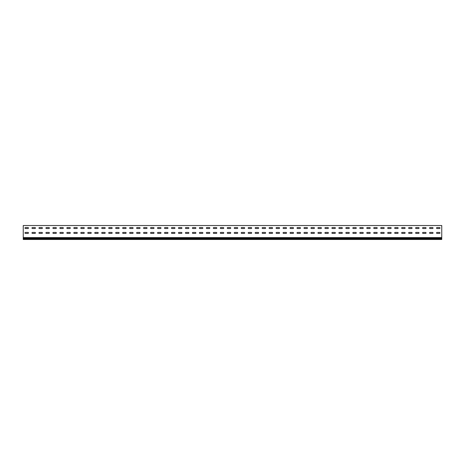 <?xml version="1.0" encoding="UTF-8"?>
<svg xmlns="http://www.w3.org/2000/svg" width="465" height="465" viewBox="0 0 465 465"><rect width="100%" height="100%" fill="white"/><g stroke="black" fill="none" stroke-linecap="round" stroke-linejoin="round"><path stroke-width="0.7" d="M25.482 232.43A0.488 0.488 0 0 0 24.994 232.919A0.488 0.488 0 0 0 25.482 233.407L27.993 233.407A0.488 0.488 0 0 0 28.481 232.919A0.488 0.488 0 0 0 27.993 232.43L25.482 232.43A0.488 0.488 0 0 0 24.994 232.919A0.488 0.488 0 0 0 25.482 233.407M32.457 232.43A0.488 0.488 0 0 0 31.969 232.919A0.488 0.488 0 0 0 32.457 233.407L34.968 233.407A0.488 0.488 0 0 0 35.456 232.919A0.488 0.488 0 0 0 34.968 232.43L32.457 232.43A0.488 0.488 0 0 0 31.969 232.919A0.488 0.488 0 0 0 32.457 233.407M39.432 232.43A0.488 0.488 0 0 0 38.944 232.919A0.488 0.488 0 0 0 39.432 233.407L41.943 233.407A0.488 0.488 0 0 0 42.431 232.919A0.488 0.488 0 0 0 41.943 232.43L39.432 232.43A0.488 0.488 0 0 0 38.944 232.919A0.488 0.488 0 0 0 39.432 233.407M46.407 232.43A0.488 0.488 0 0 0 45.919 232.919A0.488 0.488 0 0 0 46.407 233.407L48.918 233.407A0.488 0.488 0 0 0 49.406 232.919A0.488 0.488 0 0 0 48.918 232.43L46.407 232.43A0.488 0.488 0 0 0 45.919 232.919A0.488 0.488 0 0 0 46.407 233.407M53.382 232.43A0.488 0.488 0 0 0 52.894 232.919A0.488 0.488 0 0 0 53.382 233.407L55.893 233.407A0.488 0.488 0 0 0 56.381 232.919A0.488 0.488 0 0 0 55.893 232.43L53.382 232.43A0.488 0.488 0 0 0 52.894 232.919A0.488 0.488 0 0 0 53.382 233.407M60.357 232.43A0.488 0.488 0 0 0 59.869 232.919A0.488 0.488 0 0 0 60.357 233.407L62.868 233.407A0.488 0.488 0 0 0 63.356 232.919A0.488 0.488 0 0 0 62.868 232.43L60.357 232.43A0.488 0.488 0 0 0 59.869 232.919A0.488 0.488 0 0 0 60.357 233.407M67.332 232.43A0.488 0.488 0 0 0 66.844 232.919A0.488 0.488 0 0 0 67.332 233.407L69.843 233.407A0.488 0.488 0 0 0 70.331 232.919A0.488 0.488 0 0 0 69.843 232.43L67.332 232.43A0.488 0.488 0 0 0 66.844 232.919A0.488 0.488 0 0 0 67.332 233.407M74.307 232.43A0.488 0.488 0 0 0 73.819 232.919A0.488 0.488 0 0 0 74.307 233.407L76.818 233.407A0.488 0.488 0 0 0 77.306 232.919A0.488 0.488 0 0 0 76.818 232.43L74.307 232.43A0.488 0.488 0 0 0 73.819 232.919A0.488 0.488 0 0 0 74.307 233.407M81.282 232.43A0.488 0.488 0 0 0 80.794 232.919A0.488 0.488 0 0 0 81.282 233.407L83.793 233.407A0.488 0.488 0 0 0 84.281 232.919A0.488 0.488 0 0 0 83.793 232.43L81.282 232.43A0.488 0.488 0 0 0 80.794 232.919A0.488 0.488 0 0 0 81.282 233.407M88.257 232.43A0.488 0.488 0 0 0 87.769 232.919A0.488 0.488 0 0 0 88.257 233.407L90.768 233.407A0.488 0.488 0 0 0 91.256 232.919A0.488 0.488 0 0 0 90.768 232.43L88.257 232.43A0.488 0.488 0 0 0 87.769 232.919A0.488 0.488 0 0 0 88.257 233.407M95.232 232.43A0.488 0.488 0 0 0 94.744 232.919A0.488 0.488 0 0 0 95.232 233.407L97.743 233.407A0.488 0.488 0 0 0 98.231 232.919A0.488 0.488 0 0 0 97.743 232.43L95.232 232.43A0.488 0.488 0 0 0 94.744 232.919A0.488 0.488 0 0 0 95.232 233.407M102.207 232.43A0.488 0.488 0 0 0 101.719 232.919A0.488 0.488 0 0 0 102.207 233.407L104.718 233.407A0.488 0.488 0 0 0 105.206 232.919A0.488 0.488 0 0 0 104.718 232.43L102.207 232.43A0.488 0.488 0 0 0 101.719 232.919A0.488 0.488 0 0 0 102.207 233.407M109.182 232.43A0.488 0.488 0 0 0 108.694 232.919A0.488 0.488 0 0 0 109.182 233.407L111.693 233.407A0.488 0.488 0 0 0 112.181 232.919A0.488 0.488 0 0 0 111.693 232.43L109.182 232.43A0.488 0.488 0 0 0 108.694 232.919A0.488 0.488 0 0 0 109.182 233.407M116.157 232.43A0.488 0.488 0 0 0 115.669 232.919A0.488 0.488 0 0 0 116.157 233.407L118.668 233.407A0.488 0.488 0 0 0 119.156 232.919A0.488 0.488 0 0 0 118.668 232.43L116.157 232.43A0.488 0.488 0 0 0 115.669 232.919A0.488 0.488 0 0 0 116.157 233.407M123.132 232.43A0.488 0.488 0 0 0 122.644 232.919A0.488 0.488 0 0 0 123.132 233.407L125.643 233.407A0.488 0.488 0 0 0 126.131 232.919A0.488 0.488 0 0 0 125.643 232.43L123.132 232.43A0.488 0.488 0 0 0 122.644 232.919A0.488 0.488 0 0 0 123.132 233.407M130.107 232.43A0.488 0.488 0 0 0 129.619 232.919A0.488 0.488 0 0 0 130.107 233.407L132.618 233.407A0.488 0.488 0 0 0 133.106 232.919A0.488 0.488 0 0 0 132.618 232.43L130.107 232.43A0.488 0.488 0 0 0 129.619 232.919A0.488 0.488 0 0 0 130.107 233.407M137.082 232.43A0.488 0.488 0 0 0 136.594 232.919A0.488 0.488 0 0 0 137.082 233.407L139.593 233.407A0.488 0.488 0 0 0 140.081 232.919A0.488 0.488 0 0 0 139.593 232.43L137.082 232.43A0.488 0.488 0 0 0 136.594 232.919A0.488 0.488 0 0 0 137.082 233.407M144.057 232.43A0.488 0.488 0 0 0 143.569 232.919A0.488 0.488 0 0 0 144.057 233.407L146.568 233.407A0.488 0.488 0 0 0 147.056 232.919A0.488 0.488 0 0 0 146.568 232.43L144.057 232.43A0.488 0.488 0 0 0 143.569 232.919A0.488 0.488 0 0 0 144.057 233.407M151.032 232.43A0.488 0.488 0 0 0 150.544 232.919A0.488 0.488 0 0 0 151.032 233.407L153.543 233.407A0.488 0.488 0 0 0 154.031 232.919A0.488 0.488 0 0 0 153.543 232.43L151.032 232.43A0.488 0.488 0 0 0 150.544 232.919A0.488 0.488 0 0 0 151.032 233.407M158.007 232.43A0.488 0.488 0 0 0 157.519 232.919A0.488 0.488 0 0 0 158.007 233.407L160.518 233.407A0.488 0.488 0 0 0 161.006 232.919A0.488 0.488 0 0 0 160.518 232.43L158.007 232.43A0.488 0.488 0 0 0 157.519 232.919A0.488 0.488 0 0 0 158.007 233.407M164.982 232.43A0.488 0.488 0 0 0 164.494 232.919A0.488 0.488 0 0 0 164.982 233.407L167.493 233.407A0.488 0.488 0 0 0 167.981 232.919A0.488 0.488 0 0 0 167.493 232.43L164.982 232.43A0.488 0.488 0 0 0 164.494 232.919A0.488 0.488 0 0 0 164.982 233.407M171.957 232.43A0.488 0.488 0 0 0 171.469 232.919A0.488 0.488 0 0 0 171.957 233.407L174.468 233.407A0.488 0.488 0 0 0 174.956 232.919A0.488 0.488 0 0 0 174.468 232.43L171.957 232.43A0.488 0.488 0 0 0 171.469 232.919A0.488 0.488 0 0 0 171.957 233.407M178.932 232.43A0.488 0.488 0 0 0 178.444 232.919A0.488 0.488 0 0 0 178.932 233.407L181.443 233.407A0.488 0.488 0 0 0 181.931 232.919A0.488 0.488 0 0 0 181.443 232.43L178.932 232.43A0.488 0.488 0 0 0 178.444 232.919A0.488 0.488 0 0 0 178.932 233.407M185.907 232.43A0.488 0.488 0 0 0 185.419 232.919A0.488 0.488 0 0 0 185.907 233.407L188.418 233.407A0.488 0.488 0 0 0 188.906 232.919A0.488 0.488 0 0 0 188.418 232.43L185.907 232.43A0.488 0.488 0 0 0 185.419 232.919A0.488 0.488 0 0 0 185.907 233.407M192.882 232.43A0.488 0.488 0 0 0 192.394 232.919A0.488 0.488 0 0 0 192.882 233.407L195.393 233.407A0.488 0.488 0 0 0 195.881 232.919A0.488 0.488 0 0 0 195.393 232.43L192.882 232.43A0.488 0.488 0 0 0 192.394 232.919A0.488 0.488 0 0 0 192.882 233.407M199.857 232.43A0.488 0.488 0 0 0 199.369 232.919A0.488 0.488 0 0 0 199.857 233.407L202.368 233.407A0.488 0.488 0 0 0 202.856 232.919A0.488 0.488 0 0 0 202.368 232.43L199.857 232.43A0.488 0.488 0 0 0 199.369 232.919A0.488 0.488 0 0 0 199.857 233.407M206.832 232.43A0.488 0.488 0 0 0 206.344 232.919A0.488 0.488 0 0 0 206.832 233.407L209.343 233.407A0.488 0.488 0 0 0 209.831 232.919A0.488 0.488 0 0 0 209.343 232.43L206.832 232.43A0.488 0.488 0 0 0 206.344 232.919A0.488 0.488 0 0 0 206.832 233.407M213.807 232.43A0.488 0.488 0 0 0 213.319 232.919A0.488 0.488 0 0 0 213.807 233.407L216.318 233.407A0.488 0.488 0 0 0 216.806 232.919A0.488 0.488 0 0 0 216.318 232.43L213.807 232.43A0.488 0.488 0 0 0 213.319 232.919A0.488 0.488 0 0 0 213.807 233.407M220.782 232.43A0.488 0.488 0 0 0 220.294 232.919A0.488 0.488 0 0 0 220.782 233.407L223.293 233.407A0.488 0.488 0 0 0 223.781 232.919A0.488 0.488 0 0 0 223.293 232.43L220.782 232.43A0.488 0.488 0 0 0 220.294 232.919A0.488 0.488 0 0 0 220.782 233.407M227.757 232.43A0.488 0.488 0 0 0 227.269 232.919A0.488 0.488 0 0 0 227.757 233.407L230.268 233.407A0.488 0.488 0 0 0 230.756 232.919A0.488 0.488 0 0 0 230.268 232.43L227.757 232.43A0.488 0.488 0 0 0 227.269 232.919A0.488 0.488 0 0 0 227.757 233.407M234.732 232.43A0.488 0.488 0 0 0 234.244 232.919A0.488 0.488 0 0 0 234.732 233.407L237.243 233.407A0.488 0.488 0 0 0 237.731 232.919A0.488 0.488 0 0 0 237.243 232.43L234.732 232.43A0.488 0.488 0 0 0 234.244 232.919A0.488 0.488 0 0 0 234.732 233.407M241.707 232.43A0.488 0.488 0 0 0 241.219 232.919A0.488 0.488 0 0 0 241.707 233.407L244.218 233.407A0.488 0.488 0 0 0 244.706 232.919A0.488 0.488 0 0 0 244.218 232.43L241.707 232.43A0.488 0.488 0 0 0 241.219 232.919A0.488 0.488 0 0 0 241.707 233.407M248.682 232.43A0.488 0.488 0 0 0 248.194 232.919A0.488 0.488 0 0 0 248.682 233.407L251.193 233.407A0.488 0.488 0 0 0 251.681 232.919A0.488 0.488 0 0 0 251.193 232.43L248.682 232.43A0.488 0.488 0 0 0 248.194 232.919A0.488 0.488 0 0 0 248.682 233.407M255.657 232.43A0.488 0.488 0 0 0 255.169 232.919A0.488 0.488 0 0 0 255.657 233.407L258.168 233.407A0.488 0.488 0 0 0 258.656 232.919A0.488 0.488 0 0 0 258.168 232.43L255.657 232.43A0.488 0.488 0 0 0 255.169 232.919A0.488 0.488 0 0 0 255.657 233.407M262.632 232.43A0.488 0.488 0 0 0 262.144 232.919A0.488 0.488 0 0 0 262.632 233.407L265.143 233.407A0.488 0.488 0 0 0 265.631 232.919A0.488 0.488 0 0 0 265.143 232.43L262.632 232.43A0.488 0.488 0 0 0 262.144 232.919A0.488 0.488 0 0 0 262.632 233.407M269.607 232.43A0.488 0.488 0 0 0 269.119 232.919A0.488 0.488 0 0 0 269.607 233.407L272.118 233.407A0.488 0.488 0 0 0 272.606 232.919A0.488 0.488 0 0 0 272.118 232.43L269.607 232.43A0.488 0.488 0 0 0 269.119 232.919A0.488 0.488 0 0 0 269.607 233.407M276.582 232.43A0.488 0.488 0 0 0 276.094 232.919A0.488 0.488 0 0 0 276.582 233.407L279.093 233.407A0.488 0.488 0 0 0 279.581 232.919A0.488 0.488 0 0 0 279.093 232.43L276.582 232.43A0.488 0.488 0 0 0 276.094 232.919A0.488 0.488 0 0 0 276.582 233.407M283.557 232.43A0.488 0.488 0 0 0 283.069 232.919A0.488 0.488 0 0 0 283.557 233.407L286.068 233.407A0.488 0.488 0 0 0 286.556 232.919A0.488 0.488 0 0 0 286.068 232.43L283.557 232.43A0.488 0.488 0 0 0 283.069 232.919A0.488 0.488 0 0 0 283.557 233.407M290.532 232.43A0.488 0.488 0 0 0 290.044 232.919A0.488 0.488 0 0 0 290.532 233.407L293.043 233.407A0.488 0.488 0 0 0 293.531 232.919A0.488 0.488 0 0 0 293.043 232.43L290.532 232.43A0.488 0.488 0 0 0 290.044 232.919A0.488 0.488 0 0 0 290.532 233.407M297.507 232.43A0.488 0.488 0 0 0 297.019 232.919A0.488 0.488 0 0 0 297.507 233.407L300.018 233.407A0.488 0.488 0 0 0 300.506 232.919A0.488 0.488 0 0 0 300.018 232.43L297.507 232.43A0.488 0.488 0 0 0 297.019 232.919A0.488 0.488 0 0 0 297.507 233.407M304.482 232.43A0.488 0.488 0 0 0 303.994 232.919A0.488 0.488 0 0 0 304.482 233.407L306.993 233.407A0.488 0.488 0 0 0 307.481 232.919A0.488 0.488 0 0 0 306.993 232.43L304.482 232.43A0.488 0.488 0 0 0 303.994 232.919A0.488 0.488 0 0 0 304.482 233.407M311.457 232.43A0.488 0.488 0 0 0 310.969 232.919A0.488 0.488 0 0 0 311.457 233.407L313.968 233.407A0.488 0.488 0 0 0 314.456 232.919A0.488 0.488 0 0 0 313.968 232.43L311.457 232.43A0.488 0.488 0 0 0 310.969 232.919A0.488 0.488 0 0 0 311.457 233.407M318.432 232.43A0.488 0.488 0 0 0 317.944 232.919A0.488 0.488 0 0 0 318.432 233.407L320.943 233.407A0.488 0.488 0 0 0 321.431 232.919A0.488 0.488 0 0 0 320.943 232.43L318.432 232.43A0.488 0.488 0 0 0 317.944 232.919A0.488 0.488 0 0 0 318.432 233.407M325.407 232.43A0.488 0.488 0 0 0 324.919 232.919A0.488 0.488 0 0 0 325.407 233.407L327.918 233.407A0.488 0.488 0 0 0 328.406 232.919A0.488 0.488 0 0 0 327.918 232.43L325.407 232.43A0.488 0.488 0 0 0 324.919 232.919A0.488 0.488 0 0 0 325.407 233.407M332.382 232.43A0.488 0.488 0 0 0 331.894 232.919A0.488 0.488 0 0 0 332.382 233.407L334.893 233.407A0.488 0.488 0 0 0 335.381 232.919A0.488 0.488 0 0 0 334.893 232.43L332.382 232.43A0.488 0.488 0 0 0 331.894 232.919A0.488 0.488 0 0 0 332.382 233.407M339.357 232.43A0.488 0.488 0 0 0 338.869 232.919A0.488 0.488 0 0 0 339.357 233.407L341.868 233.407A0.488 0.488 0 0 0 342.356 232.919A0.488 0.488 0 0 0 341.868 232.43L339.357 232.43A0.488 0.488 0 0 0 338.869 232.919A0.488 0.488 0 0 0 339.357 233.407M346.332 232.43A0.488 0.488 0 0 0 345.844 232.919A0.488 0.488 0 0 0 346.332 233.407L348.843 233.407A0.488 0.488 0 0 0 349.331 232.919A0.488 0.488 0 0 0 348.843 232.43L346.332 232.43A0.488 0.488 0 0 0 345.844 232.919A0.488 0.488 0 0 0 346.332 233.407M353.307 232.43A0.488 0.488 0 0 0 352.819 232.919A0.488 0.488 0 0 0 353.307 233.407L355.818 233.407A0.488 0.488 0 0 0 356.306 232.919A0.488 0.488 0 0 0 355.818 232.43L353.307 232.43A0.488 0.488 0 0 0 352.819 232.919A0.488 0.488 0 0 0 353.307 233.407M360.282 232.43A0.488 0.488 0 0 0 359.794 232.919A0.488 0.488 0 0 0 360.282 233.407L362.793 233.407A0.488 0.488 0 0 0 363.281 232.919A0.488 0.488 0 0 0 362.793 232.43L360.282 232.43A0.488 0.488 0 0 0 359.794 232.919A0.488 0.488 0 0 0 360.282 233.407M367.257 232.43A0.488 0.488 0 0 0 366.769 232.919A0.488 0.488 0 0 0 367.257 233.407L369.768 233.407A0.488 0.488 0 0 0 370.256 232.919A0.488 0.488 0 0 0 369.768 232.43L367.257 232.43A0.488 0.488 0 0 0 366.769 232.919A0.488 0.488 0 0 0 367.257 233.407M374.232 232.43A0.488 0.488 0 0 0 373.744 232.919A0.488 0.488 0 0 0 374.232 233.407L376.743 233.407A0.488 0.488 0 0 0 377.231 232.919A0.488 0.488 0 0 0 376.743 232.43L374.232 232.43A0.488 0.488 0 0 0 373.744 232.919A0.488 0.488 0 0 0 374.232 233.407M381.207 232.43A0.488 0.488 0 0 0 380.719 232.919A0.488 0.488 0 0 0 381.207 233.407L383.718 233.407A0.488 0.488 0 0 0 384.206 232.919A0.488 0.488 0 0 0 383.718 232.43L381.207 232.43A0.488 0.488 0 0 0 380.719 232.919A0.488 0.488 0 0 0 381.207 233.407M388.182 232.43A0.488 0.488 0 0 0 387.694 232.919A0.488 0.488 0 0 0 388.182 233.407L390.693 233.407A0.488 0.488 0 0 0 391.181 232.919A0.488 0.488 0 0 0 390.693 232.43L388.182 232.43A0.488 0.488 0 0 0 387.694 232.919A0.488 0.488 0 0 0 388.182 233.407M395.157 232.43A0.488 0.488 0 0 0 394.669 232.919A0.488 0.488 0 0 0 395.157 233.407L397.668 233.407A0.488 0.488 0 0 0 398.156 232.919A0.488 0.488 0 0 0 397.668 232.43L395.157 232.43A0.488 0.488 0 0 0 394.669 232.919A0.488 0.488 0 0 0 395.157 233.407M402.132 232.43A0.488 0.488 0 0 0 401.644 232.919A0.488 0.488 0 0 0 402.132 233.407L404.643 233.407A0.488 0.488 0 0 0 405.131 232.919A0.488 0.488 0 0 0 404.643 232.43L402.132 232.43A0.488 0.488 0 0 0 401.644 232.919A0.488 0.488 0 0 0 402.132 233.407M409.107 232.43A0.488 0.488 0 0 0 408.619 232.919A0.488 0.488 0 0 0 409.107 233.407L411.618 233.407A0.488 0.488 0 0 0 412.106 232.919A0.488 0.488 0 0 0 411.618 232.43L409.107 232.43A0.488 0.488 0 0 0 408.619 232.919A0.488 0.488 0 0 0 409.107 233.407M416.082 232.43A0.488 0.488 0 0 0 415.594 232.919A0.488 0.488 0 0 0 416.082 233.407L418.593 233.407A0.488 0.488 0 0 0 419.081 232.919A0.488 0.488 0 0 0 418.593 232.43L416.082 232.43A0.488 0.488 0 0 0 415.594 232.919A0.488 0.488 0 0 0 416.082 233.407M423.057 232.43A0.488 0.488 0 0 0 422.569 232.919A0.488 0.488 0 0 0 423.057 233.407L425.568 233.407A0.488 0.488 0 0 0 426.056 232.919A0.488 0.488 0 0 0 425.568 232.43L423.057 232.43A0.488 0.488 0 0 0 422.569 232.919A0.488 0.488 0 0 0 423.057 233.407M430.032 232.43A0.488 0.488 0 0 0 429.544 232.919A0.488 0.488 0 0 0 430.032 233.407L432.543 233.407A0.488 0.488 0 0 0 433.031 232.919A0.488 0.488 0 0 0 432.543 232.43L430.032 232.43A0.488 0.488 0 0 0 429.544 232.919A0.488 0.488 0 0 0 430.032 233.407M437.007 232.43A0.488 0.488 0 0 0 436.519 232.919A0.488 0.488 0 0 0 437.007 233.407L439.518 233.407A0.488 0.488 0 0 0 440.006 232.919A0.488 0.488 0 0 0 439.518 232.43L437.007 232.43A0.488 0.488 0 0 0 436.519 232.919A0.488 0.488 0 0 0 437.007 233.407M25.482 227.548A0.488 0.488 0 0 0 24.994 228.036A0.488 0.488 0 0 0 25.482 228.524L27.993 228.524A0.488 0.488 0 0 0 28.481 228.036A0.488 0.488 0 0 0 27.993 227.548L25.482 227.548A0.488 0.488 0 0 0 24.994 228.036A0.488 0.488 0 0 0 25.482 228.524M32.457 227.548A0.488 0.488 0 0 0 31.969 228.036A0.488 0.488 0 0 0 32.457 228.524L34.968 228.524A0.488 0.488 0 0 0 35.456 228.036A0.488 0.488 0 0 0 34.968 227.548L32.457 227.548A0.488 0.488 0 0 0 31.969 228.036A0.488 0.488 0 0 0 32.457 228.524M39.432 227.548A0.488 0.488 0 0 0 38.944 228.036A0.488 0.488 0 0 0 39.432 228.524L41.943 228.524A0.488 0.488 0 0 0 42.431 228.036A0.488 0.488 0 0 0 41.943 227.548L39.432 227.548A0.488 0.488 0 0 0 38.944 228.036A0.488 0.488 0 0 0 39.432 228.524M46.407 227.548A0.488 0.488 0 0 0 45.919 228.036A0.488 0.488 0 0 0 46.407 228.524L48.918 228.524A0.488 0.488 0 0 0 49.406 228.036A0.488 0.488 0 0 0 48.918 227.548L46.407 227.548A0.488 0.488 0 0 0 45.919 228.036A0.488 0.488 0 0 0 46.407 228.524M53.382 227.548A0.488 0.488 0 0 0 52.894 228.036A0.488 0.488 0 0 0 53.382 228.524L55.893 228.524A0.488 0.488 0 0 0 56.381 228.036A0.488 0.488 0 0 0 55.893 227.548L53.382 227.548A0.488 0.488 0 0 0 52.894 228.036A0.488 0.488 0 0 0 53.382 228.524M60.357 227.548A0.488 0.488 0 0 0 59.869 228.036A0.488 0.488 0 0 0 60.357 228.524L62.868 228.524A0.488 0.488 0 0 0 63.356 228.036A0.488 0.488 0 0 0 62.868 227.548L60.357 227.548A0.488 0.488 0 0 0 59.869 228.036A0.488 0.488 0 0 0 60.357 228.524M67.332 227.548A0.488 0.488 0 0 0 66.844 228.036A0.488 0.488 0 0 0 67.332 228.524L69.843 228.524A0.488 0.488 0 0 0 70.331 228.036A0.488 0.488 0 0 0 69.843 227.548L67.332 227.548A0.488 0.488 0 0 0 66.844 228.036A0.488 0.488 0 0 0 67.332 228.524M74.307 227.548A0.488 0.488 0 0 0 73.819 228.036A0.488 0.488 0 0 0 74.307 228.524L76.818 228.524A0.488 0.488 0 0 0 77.306 228.036A0.488 0.488 0 0 0 76.818 227.548L74.307 227.548A0.488 0.488 0 0 0 73.819 228.036A0.488 0.488 0 0 0 74.307 228.524M81.282 227.548A0.488 0.488 0 0 0 80.794 228.036A0.488 0.488 0 0 0 81.282 228.524L83.793 228.524A0.488 0.488 0 0 0 84.281 228.036A0.488 0.488 0 0 0 83.793 227.548L81.282 227.548A0.488 0.488 0 0 0 80.794 228.036A0.488 0.488 0 0 0 81.282 228.524M88.257 227.548A0.488 0.488 0 0 0 87.769 228.036A0.488 0.488 0 0 0 88.257 228.524L90.768 228.524A0.488 0.488 0 0 0 91.256 228.036A0.488 0.488 0 0 0 90.768 227.548L88.257 227.548A0.488 0.488 0 0 0 87.769 228.036A0.488 0.488 0 0 0 88.257 228.524M95.232 227.548A0.488 0.488 0 0 0 94.744 228.036A0.488 0.488 0 0 0 95.232 228.524L97.743 228.524A0.488 0.488 0 0 0 98.231 228.036A0.488 0.488 0 0 0 97.743 227.548L95.232 227.548A0.488 0.488 0 0 0 94.744 228.036A0.488 0.488 0 0 0 95.232 228.524M102.207 227.548A0.488 0.488 0 0 0 101.719 228.036A0.488 0.488 0 0 0 102.207 228.524L104.718 228.524A0.488 0.488 0 0 0 105.206 228.036A0.488 0.488 0 0 0 104.718 227.548L102.207 227.548A0.488 0.488 0 0 0 101.719 228.036A0.488 0.488 0 0 0 102.207 228.524M109.182 227.548A0.488 0.488 0 0 0 108.694 228.036A0.488 0.488 0 0 0 109.182 228.524L111.693 228.524A0.488 0.488 0 0 0 112.181 228.036A0.488 0.488 0 0 0 111.693 227.548L109.182 227.548A0.488 0.488 0 0 0 108.694 228.036A0.488 0.488 0 0 0 109.182 228.524M116.157 227.548A0.488 0.488 0 0 0 115.669 228.036A0.488 0.488 0 0 0 116.157 228.524L118.668 228.524A0.488 0.488 0 0 0 119.156 228.036A0.488 0.488 0 0 0 118.668 227.548L116.157 227.548A0.488 0.488 0 0 0 115.669 228.036A0.488 0.488 0 0 0 116.157 228.524M123.132 227.548A0.488 0.488 0 0 0 122.644 228.036A0.488 0.488 0 0 0 123.132 228.524L125.643 228.524A0.488 0.488 0 0 0 126.131 228.036A0.488 0.488 0 0 0 125.643 227.548L123.132 227.548A0.488 0.488 0 0 0 122.644 228.036A0.488 0.488 0 0 0 123.132 228.524M130.107 227.548A0.488 0.488 0 0 0 129.619 228.036A0.488 0.488 0 0 0 130.107 228.524L132.618 228.524A0.488 0.488 0 0 0 133.106 228.036A0.488 0.488 0 0 0 132.618 227.548L130.107 227.548A0.488 0.488 0 0 0 129.619 228.036A0.488 0.488 0 0 0 130.107 228.524M137.082 227.548A0.488 0.488 0 0 0 136.594 228.036A0.488 0.488 0 0 0 137.082 228.524L139.593 228.524A0.488 0.488 0 0 0 140.081 228.036A0.488 0.488 0 0 0 139.593 227.548L137.082 227.548A0.488 0.488 0 0 0 136.594 228.036A0.488 0.488 0 0 0 137.082 228.524M144.057 227.548A0.488 0.488 0 0 0 143.569 228.036A0.488 0.488 0 0 0 144.057 228.524L146.568 228.524A0.488 0.488 0 0 0 147.056 228.036A0.488 0.488 0 0 0 146.568 227.548L144.057 227.548A0.488 0.488 0 0 0 143.569 228.036A0.488 0.488 0 0 0 144.057 228.524M151.032 227.548A0.488 0.488 0 0 0 150.544 228.036A0.488 0.488 0 0 0 151.032 228.524L153.543 228.524A0.488 0.488 0 0 0 154.031 228.036A0.488 0.488 0 0 0 153.543 227.548L151.032 227.548A0.488 0.488 0 0 0 150.544 228.036A0.488 0.488 0 0 0 151.032 228.524M158.007 227.548A0.488 0.488 0 0 0 157.519 228.036A0.488 0.488 0 0 0 158.007 228.524L160.518 228.524A0.488 0.488 0 0 0 161.006 228.036A0.488 0.488 0 0 0 160.518 227.548L158.007 227.548A0.488 0.488 0 0 0 157.519 228.036A0.488 0.488 0 0 0 158.007 228.524M164.982 227.548A0.488 0.488 0 0 0 164.494 228.036A0.488 0.488 0 0 0 164.982 228.524L167.493 228.524A0.488 0.488 0 0 0 167.981 228.036A0.488 0.488 0 0 0 167.493 227.548L164.982 227.548A0.488 0.488 0 0 0 164.494 228.036A0.488 0.488 0 0 0 164.982 228.524M171.957 227.548A0.488 0.488 0 0 0 171.469 228.036A0.488 0.488 0 0 0 171.957 228.524L174.468 228.524A0.488 0.488 0 0 0 174.956 228.036A0.488 0.488 0 0 0 174.468 227.548L171.957 227.548A0.488 0.488 0 0 0 171.469 228.036A0.488 0.488 0 0 0 171.957 228.524M178.932 227.548A0.488 0.488 0 0 0 178.444 228.036A0.488 0.488 0 0 0 178.932 228.524L181.443 228.524A0.488 0.488 0 0 0 181.931 228.036A0.488 0.488 0 0 0 181.443 227.548L178.932 227.548A0.488 0.488 0 0 0 178.444 228.036A0.488 0.488 0 0 0 178.932 228.524M185.907 227.548A0.488 0.488 0 0 0 185.419 228.036A0.488 0.488 0 0 0 185.907 228.524L188.418 228.524A0.488 0.488 0 0 0 188.906 228.036A0.488 0.488 0 0 0 188.418 227.548L185.907 227.548A0.488 0.488 0 0 0 185.419 228.036A0.488 0.488 0 0 0 185.907 228.524M192.882 227.548A0.488 0.488 0 0 0 192.394 228.036A0.488 0.488 0 0 0 192.882 228.524L195.393 228.524A0.488 0.488 0 0 0 195.881 228.036A0.488 0.488 0 0 0 195.393 227.548L192.882 227.548A0.488 0.488 0 0 0 192.394 228.036A0.488 0.488 0 0 0 192.882 228.524M199.857 227.548A0.488 0.488 0 0 0 199.369 228.036A0.488 0.488 0 0 0 199.857 228.524L202.368 228.524A0.488 0.488 0 0 0 202.856 228.036A0.488 0.488 0 0 0 202.368 227.548L199.857 227.548A0.488 0.488 0 0 0 199.369 228.036A0.488 0.488 0 0 0 199.857 228.524M206.832 227.548A0.488 0.488 0 0 0 206.344 228.036A0.488 0.488 0 0 0 206.832 228.524L209.343 228.524A0.488 0.488 0 0 0 209.831 228.036A0.488 0.488 0 0 0 209.343 227.548L206.832 227.548A0.488 0.488 0 0 0 206.344 228.036A0.488 0.488 0 0 0 206.832 228.524M213.807 227.548A0.488 0.488 0 0 0 213.319 228.036A0.488 0.488 0 0 0 213.807 228.524L216.318 228.524A0.488 0.488 0 0 0 216.806 228.036A0.488 0.488 0 0 0 216.318 227.548L213.807 227.548A0.488 0.488 0 0 0 213.319 228.036A0.488 0.488 0 0 0 213.807 228.524M220.782 227.548A0.488 0.488 0 0 0 220.294 228.036A0.488 0.488 0 0 0 220.782 228.524L223.293 228.524A0.488 0.488 0 0 0 223.781 228.036A0.488 0.488 0 0 0 223.293 227.548L220.782 227.548A0.488 0.488 0 0 0 220.294 228.036A0.488 0.488 0 0 0 220.782 228.524M227.757 227.548A0.488 0.488 0 0 0 227.269 228.036A0.488 0.488 0 0 0 227.757 228.524L230.268 228.524A0.488 0.488 0 0 0 230.756 228.036A0.488 0.488 0 0 0 230.268 227.548L227.757 227.548A0.488 0.488 0 0 0 227.269 228.036A0.488 0.488 0 0 0 227.757 228.524M234.732 227.548A0.488 0.488 0 0 0 234.244 228.036A0.488 0.488 0 0 0 234.732 228.524L237.243 228.524A0.488 0.488 0 0 0 237.731 228.036A0.488 0.488 0 0 0 237.243 227.548L234.732 227.548A0.488 0.488 0 0 0 234.244 228.036A0.488 0.488 0 0 0 234.732 228.524M241.707 227.548A0.488 0.488 0 0 0 241.219 228.036A0.488 0.488 0 0 0 241.707 228.524L244.218 228.524A0.488 0.488 0 0 0 244.706 228.036A0.488 0.488 0 0 0 244.218 227.548L241.707 227.548A0.488 0.488 0 0 0 241.219 228.036A0.488 0.488 0 0 0 241.707 228.524M248.682 227.548A0.488 0.488 0 0 0 248.194 228.036A0.488 0.488 0 0 0 248.682 228.524L251.193 228.524A0.488 0.488 0 0 0 251.681 228.036A0.488 0.488 0 0 0 251.193 227.548L248.682 227.548A0.488 0.488 0 0 0 248.194 228.036A0.488 0.488 0 0 0 248.682 228.524M255.657 227.548A0.488 0.488 0 0 0 255.169 228.036A0.488 0.488 0 0 0 255.657 228.524L258.168 228.524A0.488 0.488 0 0 0 258.656 228.036A0.488 0.488 0 0 0 258.168 227.548L255.657 227.548A0.488 0.488 0 0 0 255.169 228.036A0.488 0.488 0 0 0 255.657 228.524M262.632 227.548A0.488 0.488 0 0 0 262.144 228.036A0.488 0.488 0 0 0 262.632 228.524L265.143 228.524A0.488 0.488 0 0 0 265.631 228.036A0.488 0.488 0 0 0 265.143 227.548L262.632 227.548A0.488 0.488 0 0 0 262.144 228.036A0.488 0.488 0 0 0 262.632 228.524M269.607 227.548A0.488 0.488 0 0 0 269.119 228.036A0.488 0.488 0 0 0 269.607 228.524L272.118 228.524A0.488 0.488 0 0 0 272.606 228.036A0.488 0.488 0 0 0 272.118 227.548L269.607 227.548A0.488 0.488 0 0 0 269.119 228.036A0.488 0.488 0 0 0 269.607 228.524M276.582 227.548A0.488 0.488 0 0 0 276.094 228.036A0.488 0.488 0 0 0 276.582 228.524L279.093 228.524A0.488 0.488 0 0 0 279.581 228.036A0.488 0.488 0 0 0 279.093 227.548L276.582 227.548A0.488 0.488 0 0 0 276.094 228.036A0.488 0.488 0 0 0 276.582 228.524M283.557 227.548A0.488 0.488 0 0 0 283.069 228.036A0.488 0.488 0 0 0 283.557 228.524L286.068 228.524A0.488 0.488 0 0 0 286.556 228.036A0.488 0.488 0 0 0 286.068 227.548L283.557 227.548A0.488 0.488 0 0 0 283.069 228.036A0.488 0.488 0 0 0 283.557 228.524M290.532 227.548A0.488 0.488 0 0 0 290.044 228.036A0.488 0.488 0 0 0 290.532 228.524L293.043 228.524A0.488 0.488 0 0 0 293.531 228.036A0.488 0.488 0 0 0 293.043 227.548L290.532 227.548A0.488 0.488 0 0 0 290.044 228.036A0.488 0.488 0 0 0 290.532 228.524M297.507 227.548A0.488 0.488 0 0 0 297.019 228.036A0.488 0.488 0 0 0 297.507 228.524L300.018 228.524A0.488 0.488 0 0 0 300.506 228.036A0.488 0.488 0 0 0 300.018 227.548L297.507 227.548A0.488 0.488 0 0 0 297.019 228.036A0.488 0.488 0 0 0 297.507 228.524M304.482 227.548A0.488 0.488 0 0 0 303.994 228.036A0.488 0.488 0 0 0 304.482 228.524L306.993 228.524A0.488 0.488 0 0 0 307.481 228.036A0.488 0.488 0 0 0 306.993 227.548L304.482 227.548A0.488 0.488 0 0 0 303.994 228.036A0.488 0.488 0 0 0 304.482 228.524M311.457 227.548A0.488 0.488 0 0 0 310.969 228.036A0.488 0.488 0 0 0 311.457 228.524L313.968 228.524A0.488 0.488 0 0 0 314.456 228.036A0.488 0.488 0 0 0 313.968 227.548L311.457 227.548A0.488 0.488 0 0 0 310.969 228.036A0.488 0.488 0 0 0 311.457 228.524M318.432 227.548A0.488 0.488 0 0 0 317.944 228.036A0.488 0.488 0 0 0 318.432 228.524L320.943 228.524A0.488 0.488 0 0 0 321.431 228.036A0.488 0.488 0 0 0 320.943 227.548L318.432 227.548A0.488 0.488 0 0 0 317.944 228.036A0.488 0.488 0 0 0 318.432 228.524M325.407 227.548A0.488 0.488 0 0 0 324.919 228.036A0.488 0.488 0 0 0 325.407 228.524L327.918 228.524A0.488 0.488 0 0 0 328.406 228.036A0.488 0.488 0 0 0 327.918 227.548L325.407 227.548A0.488 0.488 0 0 0 324.919 228.036A0.488 0.488 0 0 0 325.407 228.524M332.382 227.548A0.488 0.488 0 0 0 331.894 228.036A0.488 0.488 0 0 0 332.382 228.524L334.893 228.524A0.488 0.488 0 0 0 335.381 228.036A0.488 0.488 0 0 0 334.893 227.548L332.382 227.548A0.488 0.488 0 0 0 331.894 228.036A0.488 0.488 0 0 0 332.382 228.524M339.357 227.548A0.488 0.488 0 0 0 338.869 228.036A0.488 0.488 0 0 0 339.357 228.524L341.868 228.524A0.488 0.488 0 0 0 342.356 228.036A0.488 0.488 0 0 0 341.868 227.548L339.357 227.548A0.488 0.488 0 0 0 338.869 228.036A0.488 0.488 0 0 0 339.357 228.524M346.332 227.548A0.488 0.488 0 0 0 345.844 228.036A0.488 0.488 0 0 0 346.332 228.524L348.843 228.524A0.488 0.488 0 0 0 349.331 228.036A0.488 0.488 0 0 0 348.843 227.548L346.332 227.548A0.488 0.488 0 0 0 345.844 228.036A0.488 0.488 0 0 0 346.332 228.524M353.307 227.548A0.488 0.488 0 0 0 352.819 228.036A0.488 0.488 0 0 0 353.307 228.524L355.818 228.524A0.488 0.488 0 0 0 356.306 228.036A0.488 0.488 0 0 0 355.818 227.548L353.307 227.548A0.488 0.488 0 0 0 352.819 228.036A0.488 0.488 0 0 0 353.307 228.524M360.282 227.548A0.488 0.488 0 0 0 359.794 228.036A0.488 0.488 0 0 0 360.282 228.524L362.793 228.524A0.488 0.488 0 0 0 363.281 228.036A0.488 0.488 0 0 0 362.793 227.548L360.282 227.548A0.488 0.488 0 0 0 359.794 228.036A0.488 0.488 0 0 0 360.282 228.524M367.257 227.548A0.488 0.488 0 0 0 366.769 228.036A0.488 0.488 0 0 0 367.257 228.524L369.768 228.524A0.488 0.488 0 0 0 370.256 228.036A0.488 0.488 0 0 0 369.768 227.548L367.257 227.548A0.488 0.488 0 0 0 366.769 228.036A0.488 0.488 0 0 0 367.257 228.524M374.232 227.548A0.488 0.488 0 0 0 373.744 228.036A0.488 0.488 0 0 0 374.232 228.524L376.743 228.524A0.488 0.488 0 0 0 377.231 228.036A0.488 0.488 0 0 0 376.743 227.548L374.232 227.548A0.488 0.488 0 0 0 373.744 228.036A0.488 0.488 0 0 0 374.232 228.524M423.057 227.548A0.488 0.488 0 0 0 422.569 228.036A0.488 0.488 0 0 0 423.057 228.524L425.568 228.524A0.488 0.488 0 0 0 426.056 228.036A0.488 0.488 0 0 0 425.568 227.548L423.057 227.548A0.488 0.488 0 0 0 422.569 228.036A0.488 0.488 0 0 0 423.057 228.524M416.082 227.548A0.488 0.488 0 0 0 415.594 228.036A0.488 0.488 0 0 0 416.082 228.524L418.593 228.524A0.488 0.488 0 0 0 419.081 228.036A0.488 0.488 0 0 0 418.593 227.548L416.082 227.548A0.488 0.488 0 0 0 415.594 228.036A0.488 0.488 0 0 0 416.082 228.524M409.107 227.548A0.488 0.488 0 0 0 408.619 228.036A0.488 0.488 0 0 0 409.107 228.524L411.618 228.524A0.488 0.488 0 0 0 412.106 228.036A0.488 0.488 0 0 0 411.618 227.548L409.107 227.548A0.488 0.488 0 0 0 408.619 228.036A0.488 0.488 0 0 0 409.107 228.524M402.132 227.548A0.488 0.488 0 0 0 401.644 228.036A0.488 0.488 0 0 0 402.132 228.524L404.643 228.524A0.488 0.488 0 0 0 405.131 228.036A0.488 0.488 0 0 0 404.643 227.548L402.132 227.548A0.488 0.488 0 0 0 401.644 228.036A0.488 0.488 0 0 0 402.132 228.524M395.157 227.548A0.488 0.488 0 0 0 394.669 228.036A0.488 0.488 0 0 0 395.157 228.524L397.668 228.524A0.488 0.488 0 0 0 398.156 228.036A0.488 0.488 0 0 0 397.668 227.548L395.157 227.548A0.488 0.488 0 0 0 394.669 228.036A0.488 0.488 0 0 0 395.157 228.524M437.007 227.548A0.488 0.488 0 0 0 436.519 228.036A0.488 0.488 0 0 0 437.007 228.524L439.518 228.524A0.488 0.488 0 0 0 440.006 228.036A0.488 0.488 0 0 0 439.518 227.548L437.007 227.548A0.488 0.488 0 0 0 436.519 228.036A0.488 0.488 0 0 0 437.007 228.524M388.182 227.548A0.488 0.488 0 0 0 387.694 228.036A0.488 0.488 0 0 0 388.182 228.524L390.693 228.524A0.488 0.488 0 0 0 391.181 228.036A0.488 0.488 0 0 0 390.693 227.548L388.182 227.548A0.488 0.488 0 0 0 387.694 228.036A0.488 0.488 0 0 0 388.182 228.524M381.207 227.548A0.488 0.488 0 0 0 380.719 228.036A0.488 0.488 0 0 0 381.207 228.524L383.718 228.524A0.488 0.488 0 0 0 384.206 228.036A0.488 0.488 0 0 0 383.718 227.548L381.207 227.548A0.488 0.488 0 0 0 380.719 228.036A0.488 0.488 0 0 0 381.207 228.524M430.032 227.548A0.488 0.488 0 0 0 429.544 228.036A0.488 0.488 0 0 0 430.032 228.524L432.543 228.524A0.488 0.488 0 0 0 433.031 228.036A0.488 0.488 0 0 0 432.543 227.548L430.032 227.548A0.488 0.488 0 0 0 429.544 228.036A0.488 0.488 0 0 0 430.032 228.524M441.75 237.58L441.75 225.525L23.25 225.525L23.25 237.58L441.75 237.58L441.75 238.19L23.25 238.19L23.25 239.475L441.75 239.475L441.75 238.19M27.993 233.407A0.488 0.488 0 0 0 28.481 232.919A0.488 0.488 0 0 0 27.993 232.43M34.968 233.407A0.488 0.488 0 0 0 35.456 232.919A0.488 0.488 0 0 0 34.968 232.43M41.943 233.407A0.488 0.488 0 0 0 42.431 232.919A0.488 0.488 0 0 0 41.943 232.43M48.918 233.407A0.488 0.488 0 0 0 49.406 232.919A0.488 0.488 0 0 0 48.918 232.43M55.893 233.407A0.488 0.488 0 0 0 56.381 232.919A0.488 0.488 0 0 0 55.893 232.43M62.868 233.407A0.488 0.488 0 0 0 63.356 232.919A0.488 0.488 0 0 0 62.868 232.43M69.843 233.407A0.488 0.488 0 0 0 70.331 232.919A0.488 0.488 0 0 0 69.843 232.43M76.818 233.407A0.488 0.488 0 0 0 77.306 232.919A0.488 0.488 0 0 0 76.818 232.43M83.793 233.407A0.488 0.488 0 0 0 84.281 232.919A0.488 0.488 0 0 0 83.793 232.43M90.768 233.407A0.488 0.488 0 0 0 91.256 232.919A0.488 0.488 0 0 0 90.768 232.43M97.743 233.407A0.488 0.488 0 0 0 98.231 232.919A0.488 0.488 0 0 0 97.743 232.43M104.718 233.407A0.488 0.488 0 0 0 105.206 232.919A0.488 0.488 0 0 0 104.718 232.43M111.693 233.407A0.488 0.488 0 0 0 112.181 232.919A0.488 0.488 0 0 0 111.693 232.43M118.668 233.407A0.488 0.488 0 0 0 119.156 232.919A0.488 0.488 0 0 0 118.668 232.43M125.643 233.407A0.488 0.488 0 0 0 126.131 232.919A0.488 0.488 0 0 0 125.643 232.43M132.618 233.407A0.488 0.488 0 0 0 133.106 232.919A0.488 0.488 0 0 0 132.618 232.43M139.593 233.407A0.488 0.488 0 0 0 140.081 232.919A0.488 0.488 0 0 0 139.593 232.43M146.568 233.407A0.488 0.488 0 0 0 147.056 232.919A0.488 0.488 0 0 0 146.568 232.43M153.543 233.407A0.488 0.488 0 0 0 154.031 232.919A0.488 0.488 0 0 0 153.543 232.43M160.518 233.407A0.488 0.488 0 0 0 161.006 232.919A0.488 0.488 0 0 0 160.518 232.43M167.493 233.407A0.488 0.488 0 0 0 167.981 232.919A0.488 0.488 0 0 0 167.493 232.43M174.468 233.407A0.488 0.488 0 0 0 174.956 232.919A0.488 0.488 0 0 0 174.468 232.43M181.443 233.407A0.488 0.488 0 0 0 181.931 232.919A0.488 0.488 0 0 0 181.443 232.43M188.418 233.407A0.488 0.488 0 0 0 188.906 232.919A0.488 0.488 0 0 0 188.418 232.43M195.393 233.407A0.488 0.488 0 0 0 195.881 232.919A0.488 0.488 0 0 0 195.393 232.43M202.368 233.407A0.488 0.488 0 0 0 202.856 232.919A0.488 0.488 0 0 0 202.368 232.43M209.343 233.407A0.488 0.488 0 0 0 209.831 232.919A0.488 0.488 0 0 0 209.343 232.43M216.318 233.407A0.488 0.488 0 0 0 216.806 232.919A0.488 0.488 0 0 0 216.318 232.43M223.293 233.407A0.488 0.488 0 0 0 223.781 232.919A0.488 0.488 0 0 0 223.293 232.43M230.268 233.407A0.488 0.488 0 0 0 230.756 232.919A0.488 0.488 0 0 0 230.268 232.43M237.243 233.407A0.488 0.488 0 0 0 237.731 232.919A0.488 0.488 0 0 0 237.243 232.43M244.218 233.407A0.488 0.488 0 0 0 244.706 232.919A0.488 0.488 0 0 0 244.218 232.43M251.193 233.407A0.488 0.488 0 0 0 251.681 232.919A0.488 0.488 0 0 0 251.193 232.43M258.168 233.407A0.488 0.488 0 0 0 258.656 232.919A0.488 0.488 0 0 0 258.168 232.43M265.143 233.407A0.488 0.488 0 0 0 265.631 232.919A0.488 0.488 0 0 0 265.143 232.43M272.118 233.407A0.488 0.488 0 0 0 272.606 232.919A0.488 0.488 0 0 0 272.118 232.43M279.093 233.407A0.488 0.488 0 0 0 279.581 232.919A0.488 0.488 0 0 0 279.093 232.43M286.068 233.407A0.488 0.488 0 0 0 286.556 232.919A0.488 0.488 0 0 0 286.068 232.43M293.043 233.407A0.488 0.488 0 0 0 293.531 232.919A0.488 0.488 0 0 0 293.043 232.43M300.018 233.407A0.488 0.488 0 0 0 300.506 232.919A0.488 0.488 0 0 0 300.018 232.43M306.993 233.407A0.488 0.488 0 0 0 307.481 232.919A0.488 0.488 0 0 0 306.993 232.43M313.968 233.407A0.488 0.488 0 0 0 314.456 232.919A0.488 0.488 0 0 0 313.968 232.43M320.943 233.407A0.488 0.488 0 0 0 321.431 232.919A0.488 0.488 0 0 0 320.943 232.43M327.918 233.407A0.488 0.488 0 0 0 328.406 232.919A0.488 0.488 0 0 0 327.918 232.43M334.893 233.407A0.488 0.488 0 0 0 335.381 232.919A0.488 0.488 0 0 0 334.893 232.43M341.868 233.407A0.488 0.488 0 0 0 342.356 232.919A0.488 0.488 0 0 0 341.868 232.43M348.843 233.407A0.488 0.488 0 0 0 349.331 232.919A0.488 0.488 0 0 0 348.843 232.43M355.818 233.407A0.488 0.488 0 0 0 356.306 232.919A0.488 0.488 0 0 0 355.818 232.43M362.793 233.407A0.488 0.488 0 0 0 363.281 232.919A0.488 0.488 0 0 0 362.793 232.43M369.768 233.407A0.488 0.488 0 0 0 370.256 232.919A0.488 0.488 0 0 0 369.768 232.43M376.743 233.407A0.488 0.488 0 0 0 377.231 232.919A0.488 0.488 0 0 0 376.743 232.43M383.718 233.407A0.488 0.488 0 0 0 384.206 232.919A0.488 0.488 0 0 0 383.718 232.43M390.693 233.407A0.488 0.488 0 0 0 391.181 232.919A0.488 0.488 0 0 0 390.693 232.43M397.668 233.407A0.488 0.488 0 0 0 398.156 232.919A0.488 0.488 0 0 0 397.668 232.43M404.643 233.407A0.488 0.488 0 0 0 405.131 232.919A0.488 0.488 0 0 0 404.643 232.43M411.618 233.407A0.488 0.488 0 0 0 412.106 232.919A0.488 0.488 0 0 0 411.618 232.43M418.593 233.407A0.488 0.488 0 0 0 419.081 232.919A0.488 0.488 0 0 0 418.593 232.43M425.568 233.407A0.488 0.488 0 0 0 426.056 232.919A0.488 0.488 0 0 0 425.568 232.43M432.543 233.407A0.488 0.488 0 0 0 433.031 232.919A0.488 0.488 0 0 0 432.543 232.43M439.518 233.407A0.488 0.488 0 0 0 440.006 232.919A0.488 0.488 0 0 0 439.518 232.43M27.993 228.524A0.488 0.488 0 0 0 28.481 228.036A0.488 0.488 0 0 0 27.993 227.548M34.968 228.524A0.488 0.488 0 0 0 35.456 228.036A0.488 0.488 0 0 0 34.968 227.548M41.943 228.524A0.488 0.488 0 0 0 42.431 228.036A0.488 0.488 0 0 0 41.943 227.548M48.918 228.524A0.488 0.488 0 0 0 49.406 228.036A0.488 0.488 0 0 0 48.918 227.548M55.893 228.524A0.488 0.488 0 0 0 56.381 228.036A0.488 0.488 0 0 0 55.893 227.548M62.868 228.524A0.488 0.488 0 0 0 63.356 228.036A0.488 0.488 0 0 0 62.868 227.548M69.843 228.524A0.488 0.488 0 0 0 70.331 228.036A0.488 0.488 0 0 0 69.843 227.548M76.818 228.524A0.488 0.488 0 0 0 77.306 228.036A0.488 0.488 0 0 0 76.818 227.548M83.793 228.524A0.488 0.488 0 0 0 84.281 228.036A0.488 0.488 0 0 0 83.793 227.548M90.768 228.524A0.488 0.488 0 0 0 91.256 228.036A0.488 0.488 0 0 0 90.768 227.548M97.743 228.524A0.488 0.488 0 0 0 98.231 228.036A0.488 0.488 0 0 0 97.743 227.548M104.718 228.524A0.488 0.488 0 0 0 105.206 228.036A0.488 0.488 0 0 0 104.718 227.548M111.693 228.524A0.488 0.488 0 0 0 112.181 228.036A0.488 0.488 0 0 0 111.693 227.548M118.668 228.524A0.488 0.488 0 0 0 119.156 228.036A0.488 0.488 0 0 0 118.668 227.548M125.643 228.524A0.488 0.488 0 0 0 126.131 228.036A0.488 0.488 0 0 0 125.643 227.548M132.618 228.524A0.488 0.488 0 0 0 133.106 228.036A0.488 0.488 0 0 0 132.618 227.548M139.593 228.524A0.488 0.488 0 0 0 140.081 228.036A0.488 0.488 0 0 0 139.593 227.548M146.568 228.524A0.488 0.488 0 0 0 147.056 228.036A0.488 0.488 0 0 0 146.568 227.548M153.543 228.524A0.488 0.488 0 0 0 154.031 228.036A0.488 0.488 0 0 0 153.543 227.548M160.518 228.524A0.488 0.488 0 0 0 161.006 228.036A0.488 0.488 0 0 0 160.518 227.548M167.493 228.524A0.488 0.488 0 0 0 167.981 228.036A0.488 0.488 0 0 0 167.493 227.548M174.468 228.524A0.488 0.488 0 0 0 174.956 228.036A0.488 0.488 0 0 0 174.468 227.548M181.443 228.524A0.488 0.488 0 0 0 181.931 228.036A0.488 0.488 0 0 0 181.443 227.548M188.418 228.524A0.488 0.488 0 0 0 188.906 228.036A0.488 0.488 0 0 0 188.418 227.548M195.393 228.524A0.488 0.488 0 0 0 195.881 228.036A0.488 0.488 0 0 0 195.393 227.548M202.368 228.524A0.488 0.488 0 0 0 202.856 228.036A0.488 0.488 0 0 0 202.368 227.548M209.343 228.524A0.488 0.488 0 0 0 209.831 228.036A0.488 0.488 0 0 0 209.343 227.548M216.318 228.524A0.488 0.488 0 0 0 216.806 228.036A0.488 0.488 0 0 0 216.318 227.548M223.293 228.524A0.488 0.488 0 0 0 223.781 228.036A0.488 0.488 0 0 0 223.293 227.548M230.268 228.524A0.488 0.488 0 0 0 230.756 228.036A0.488 0.488 0 0 0 230.268 227.548M237.243 228.524A0.488 0.488 0 0 0 237.731 228.036A0.488 0.488 0 0 0 237.243 227.548M244.218 228.524A0.488 0.488 0 0 0 244.706 228.036A0.488 0.488 0 0 0 244.218 227.548M251.193 228.524A0.488 0.488 0 0 0 251.681 228.036A0.488 0.488 0 0 0 251.193 227.548M258.168 228.524A0.488 0.488 0 0 0 258.656 228.036A0.488 0.488 0 0 0 258.168 227.548M265.143 228.524A0.488 0.488 0 0 0 265.631 228.036A0.488 0.488 0 0 0 265.143 227.548M272.118 228.524A0.488 0.488 0 0 0 272.606 228.036A0.488 0.488 0 0 0 272.118 227.548M279.093 228.524A0.488 0.488 0 0 0 279.581 228.036A0.488 0.488 0 0 0 279.093 227.548M286.068 228.524A0.488 0.488 0 0 0 286.556 228.036A0.488 0.488 0 0 0 286.068 227.548M293.043 228.524A0.488 0.488 0 0 0 293.531 228.036A0.488 0.488 0 0 0 293.043 227.548M300.018 228.524A0.488 0.488 0 0 0 300.506 228.036A0.488 0.488 0 0 0 300.018 227.548M306.993 228.524A0.488 0.488 0 0 0 307.481 228.036A0.488 0.488 0 0 0 306.993 227.548M313.968 228.524A0.488 0.488 0 0 0 314.456 228.036A0.488 0.488 0 0 0 313.968 227.548M320.943 228.524A0.488 0.488 0 0 0 321.431 228.036A0.488 0.488 0 0 0 320.943 227.548M327.918 228.524A0.488 0.488 0 0 0 328.406 228.036A0.488 0.488 0 0 0 327.918 227.548M334.893 228.524A0.488 0.488 0 0 0 335.381 228.036A0.488 0.488 0 0 0 334.893 227.548M341.868 228.524A0.488 0.488 0 0 0 342.356 228.036A0.488 0.488 0 0 0 341.868 227.548M348.843 228.524A0.488 0.488 0 0 0 349.331 228.036A0.488 0.488 0 0 0 348.843 227.548M355.818 228.524A0.488 0.488 0 0 0 356.306 228.036A0.488 0.488 0 0 0 355.818 227.548M362.793 228.524A0.488 0.488 0 0 0 363.281 228.036A0.488 0.488 0 0 0 362.793 227.548M369.768 228.524A0.488 0.488 0 0 0 370.256 228.036A0.488 0.488 0 0 0 369.768 227.548M376.743 228.524A0.488 0.488 0 0 0 377.231 228.036A0.488 0.488 0 0 0 376.743 227.548M425.568 228.524A0.488 0.488 0 0 0 426.056 228.036A0.488 0.488 0 0 0 425.568 227.548M418.593 228.524A0.488 0.488 0 0 0 419.081 228.036A0.488 0.488 0 0 0 418.593 227.548M411.618 228.524A0.488 0.488 0 0 0 412.106 228.036A0.488 0.488 0 0 0 411.618 227.548M404.643 228.524A0.488 0.488 0 0 0 405.131 228.036A0.488 0.488 0 0 0 404.643 227.548M397.668 228.524A0.488 0.488 0 0 0 398.156 228.036A0.488 0.488 0 0 0 397.668 227.548M439.518 228.524A0.488 0.488 0 0 0 440.006 228.036A0.488 0.488 0 0 0 439.518 227.548M390.693 228.524A0.488 0.488 0 0 0 391.181 228.036A0.488 0.488 0 0 0 390.693 227.548M383.718 228.524A0.488 0.488 0 0 0 384.206 228.036A0.488 0.488 0 0 0 383.718 227.548M432.543 228.524A0.488 0.488 0 0 0 433.031 228.036A0.488 0.488 0 0 0 432.543 227.548M441.75 238.9L23.25 238.9M23.25 237.58L23.25 238.19"/></g></svg>
